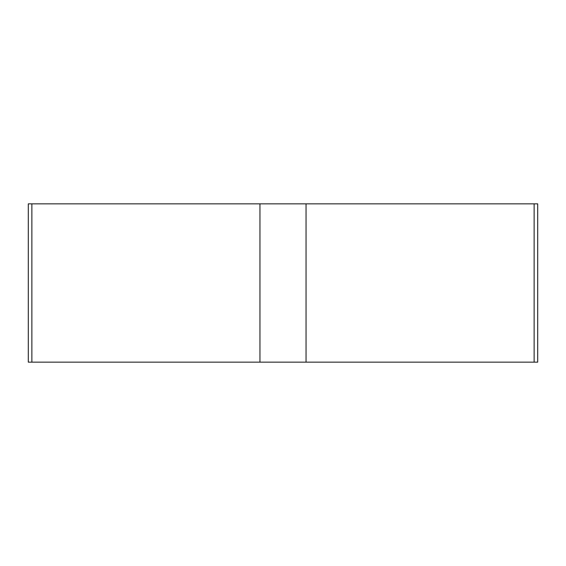 <?xml version="1.0" encoding="UTF-8"?>
<svg xmlns="http://www.w3.org/2000/svg" width="566" height="566" viewBox="0 0 566 566"><rect width="100%" height="100%" fill="white"/><g stroke="black" fill="none" stroke-linecap="round" stroke-linejoin="round"><path stroke-width="0.85" d="M31.866 203.852L31.866 362.148L28.3 362.148L28.3 203.852L537.7 203.852L537.7 362.148L31.866 362.148L259.957 362.148L259.957 203.852M259.957 362.148L534.134 362.148L534.134 203.852M306.043 362.148L306.043 203.852"/></g></svg>
